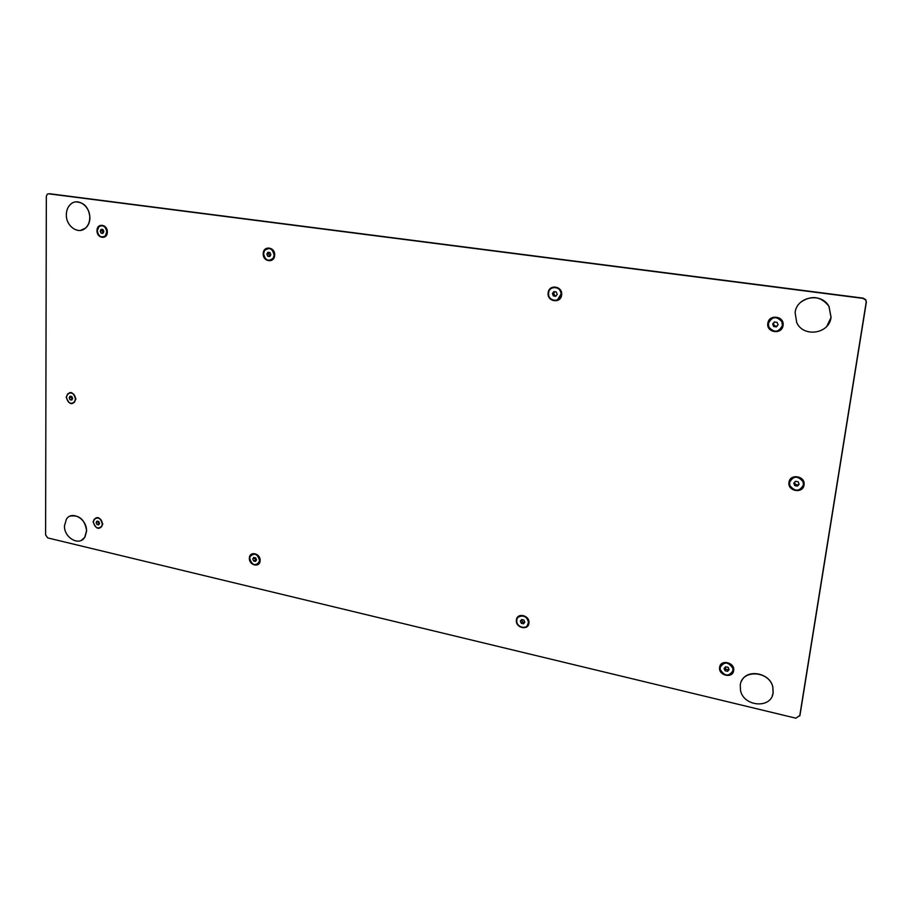 <?xml version="1.0" encoding="UTF-8"?>
<svg xmlns="http://www.w3.org/2000/svg" width="912" height="912" viewBox="0 0 912 912"><rect width="100%" height="100%" fill="white"/><g stroke="black" fill="none" stroke-linecap="round" stroke-linejoin="round"><path stroke-width="1.37" d="M70.042 516.158C79.253 514.607 84.793 519.521 86.674 530.898L84.919 537.179L81.293 540.371M86.503 530.978C87.142 519.088 71.82 510.196 66.394 519.202L64.478 525.779C63.886 537.738 79.412 546.596 84.759 537.248L86.503 530.978M75.89 201.905C84.223 202.27 88.909 207.548 89.935 217.751C89.821 222.083 88.407 225.503 85.705 228.011L80.655 230.36M89.764 217.774C90.288 206.42 78.09 197.551 70.919 203.992C67.978 206.522 66.451 210.068 66.337 214.628C65.846 226.165 78.409 234.988 85.534 228.034C88.236 225.526 89.65 222.106 89.764 217.774M741.559 681.059C746.848 668.553 769.853 672.703 772.84 686.884L773.171 692.687L772.19 696.004M773.114 692.812L772.783 687.01C769.318 670.616 741.695 669.157 740.282 685.072L740.498 690.247C743.269 706.732 771.404 709.126 773.114 692.812M800.793 302.18C811.589 294.895 820.994 296.286 828.997 306.364L831.083 317.376L826.842 326.257M831.037 317.433L828.951 306.409C821.45 291.943 796.598 296.685 795.116 312.599L796.7 322.54C803.267 337.714 829.259 334.043 831.037 317.433M720.115 667.55L720.184 669.499C724.675 676.465 728.973 676.818 733.066 670.559L732.986 668.496C728.414 661.61 724.128 661.291 720.115 667.55M720.754 665.692C725.507 661.291 729.611 662.192 733.043 668.382L732.553 672.178M728.893 669.203L728.346 669.796L725.872 669.226L725.051 670.742L724.094 668.473L725.621 666.786L728.118 667.356L729.076 669.625L727.548 671.312L725.051 670.742M725.872 669.226L725.086 667.379M728.346 669.796L727.548 671.312M516.796 620.32L516.773 620.662C516.215 627.741 527.934 630.146 528.367 623.01L528.401 622.565C528.846 615.486 517.195 613.252 516.796 620.32M518.244 617.242C523.442 614.528 526.862 616.273 528.504 622.463L527.09 625.917M524.594 622.451L522.553 621.973L521.276 623.295L520.353 621.14L521.653 619.51L523.887 620.035L524.81 622.178L523.499 623.808L521.276 623.295M522.553 621.973L521.63 619.841L520.353 621.14M97.299 230.69C98.382 236.311 101.015 238.078 105.199 235.991L106.795 232.001C105.735 226.415 103.124 224.626 98.963 226.632L97.299 230.69M101.118 225.629C104.572 225.663 106.522 227.772 106.966 231.979L105.359 235.969L103.193 237.017M100.217 231.089L102.372 230.77L103.25 232.765L101.107 233.119L100.217 231.089L101.152 229.311L102.976 229.562L103.865 231.591L102.931 233.369L101.107 233.119M102.372 230.77L102.988 229.596M263.568 253.673C265.198 260.444 268.413 261.926 273.224 258.119L274.113 255.132C272.54 248.417 269.348 246.901 264.537 250.583L263.568 253.673M267.638 248.452C271.639 248.292 273.851 250.504 274.261 255.109L273.361 258.085L270.271 260.308M270.123 255.93L267.729 256.261L266.806 254.129L267.911 252.271L269.941 252.544L270.864 254.687L269.758 256.534L267.729 256.261M269.599 255.862L268.675 253.73L266.806 254.129M268.675 253.73L269.416 252.476M789.541 482.459L789.86 485.572C795.036 491.887 799.55 491.682 803.415 484.945L803.039 481.696C797.795 475.494 793.292 475.756 789.541 482.459M790.442 480.077C795.082 475.654 799.3 476.167 803.096 481.616L803.461 484.865L802.663 487.076M799.037 483.964L798.125 485.013L795.458 484.534L794.797 485.617L793.793 483.223L795.458 481.297L798.125 481.775L799.129 484.181L797.464 486.096L794.797 485.617M795.458 484.534L794.546 482.345M798.125 485.013L797.464 486.096M66.428 397.256C67.75 402.944 70.406 404.575 74.396 402.146L75.434 399C74.134 393.334 71.489 391.693 67.499 394.052L66.428 397.256M69.266 392.89C72.869 392.513 74.978 394.531 75.605 398.943L74.567 402.089L72.8 403.286M72.322 399.068L70.042 399.718L69.187 397.792L70.064 396.196L71.809 396.526L72.664 398.464L71.774 400.06L70.042 399.718M72.173 399.034L71.33 397.108L69.187 397.792M71.33 397.108L71.66 396.503M548.591 293.083L548.557 293.778C548.26 301.667 560.561 302.727 561.051 294.804L561.085 293.926C561.154 286.083 549.013 285.296 548.591 293.083M552.444 287.839C557.278 286.767 560.196 288.773 561.176 293.881L557.426 299.934M556.252 295.613L553.39 295.933L552.41 293.607L553.823 291.623L556.229 291.954L557.209 294.28L555.796 296.263L553.39 295.933M554.667 295.385L553.687 293.083L552.41 293.607M553.687 293.083L554.644 291.737M768.371 323.475L768.873 327.112C774.254 333.04 778.768 332.481 782.428 325.413L781.858 321.605C776.386 315.837 771.894 316.464 768.371 323.475M770.72 319.246C775.223 316.407 778.951 317.171 781.915 321.548L782.473 325.367L780.341 329.392M776.956 326.211L774.436 325.869L773.707 326.519L772.681 324.068L774.356 321.982L777.058 322.358L778.084 324.82L776.408 326.895L773.707 326.519M774.436 325.869L773.422 323.418L772.681 324.068M773.422 323.418L774.55 322.004M93.355 521.96C94.905 527.854 97.652 529.382 101.62 526.532L102.315 524.035C100.787 518.164 98.04 516.625 94.073 519.418L93.355 521.96M95.646 518.073C99.419 517.343 101.699 519.316 102.475 523.967L101.779 526.463L100.217 527.831M99.408 523.648L96.946 524.491L96.102 522.599L96.991 521.105L98.713 521.504L99.556 523.397L98.667 524.89L96.946 524.491M98.986 523.556L98.154 521.664L96.102 522.599M249.706 558.281C251.769 565.052 254.95 566.363 259.247 562.202L259.589 560.572C257.549 553.812 254.38 552.49 250.059 556.582L249.706 558.281M251.849 554.496C256.215 553.288 258.837 555.283 259.726 560.492L257.629 564.232M256.375 560.128L253.604 560.971L252.738 558.988L253.764 557.437L255.668 557.87L256.546 559.865L255.508 561.416L253.604 560.971M255.394 559.9L254.528 557.916L252.738 558.988M561.632 294.85C561.028 303.89 546.915 301.895 548.135 292.98C548.682 283.963 562.864 285.878 561.632 294.85M783.043 325.459C782.017 335 766.103 332.755 767.824 323.361C768.782 313.831 784.787 315.997 783.043 325.459M102.794 524.081C99.465 530.396 96.227 529.644 93.092 521.824C96.41 515.485 99.636 516.238 102.794 524.081M102.463 523.579L100.377 519.11M260.091 560.618C260 568.051 248.805 565.417 249.386 558.121C249.443 550.688 260.684 553.276 260.091 560.618M75.924 399.034C72.607 405.76 69.358 405.133 66.166 397.142C69.46 390.404 72.709 391.031 75.924 399.034M75.605 399.023L74.146 394.725M804.019 484.99C802.97 494.087 787.261 491.226 788.994 482.3C789.974 473.225 805.763 476.007 804.019 484.99M107.308 232.036C107.434 240.016 96.672 238.488 97.014 230.611C96.854 222.653 107.662 224.113 107.308 232.036M274.66 255.178C274.535 263.545 262.588 261.858 263.237 253.593C263.306 245.237 275.31 246.856 274.66 255.178M733.647 670.605C732.769 678.938 718.109 675.496 719.625 667.345C720.446 659.011 735.186 662.397 733.647 670.605M528.926 623.056C528.413 631.013 515.291 627.923 516.386 620.137C516.853 612.191 530.02 615.212 528.926 623.056M48.678 193.811L47.287 194.165L46.33 196.354L45.6 534.911L47.755 537.92L795.891 718.189L799.961 715.373L866.354 302.146L865.636 299.98L863.026 298.384L48.632 193.811M49.522 193.72L863.219 298.144L865.83 299.74L866.354 302.146M866.161 302.385L799.71 716.023M106.955 231.466L106.647 229.801"/></g></svg>
